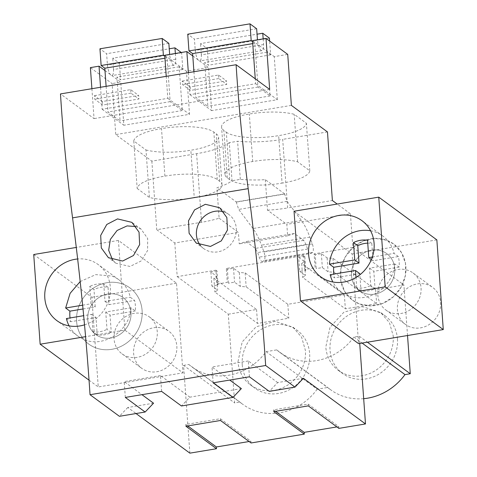 <?xml version="1.0" encoding="UTF-8"?>
<svg xmlns="http://www.w3.org/2000/svg" width="477" height="477" viewBox="0 0 477 477"><rect width="100%" height="100%" fill="white"/><g stroke="black" fill="none" stroke-linecap="round" stroke-linejoin="round"><path stroke-width="0.36" stroke-dasharray="2.38 1.79" d="M219.116 218.216L238.417 232.412L174.803 242.99L156.76 229.717L201.532 222.276A55.135 15.562 175.9 0 0 219.116 218.216L216.934 187.723A55.135 15.562 175.9 0 0 232.025 180.741L229.294 142.647L237.594 141.27A55.135 15.562 175.9 0 0 282.7 139.373L287.613 207.96L332.386 200.513M304.839 256.399L298.703 257.419L299.699 271.347L305.835 270.328L304.839 256.399L303.748 255.594L304.743 269.523L315.118 267.8L314.116 253.871L352.837 247.432L350.428 213.785L286.814 224.363L287.637 235.799L294.422 233.509L303.718 240.348L306.067 244.516L307.593 249.089C308.81 252.506 310.002 253.937 311.177 253.382L312.608 252.422C313.669 250.819 313.592 247.974 312.381 243.896L309.853 237.111C307.206 230.057 304.392 224.518 301.398 220.481L287.088 201.366L284.632 193.871L236.228 201.92L216.934 187.723M236.228 201.92L238.685 209.415L252.995 228.531C255.988 232.561 258.808 238.106 261.45 245.16L263.978 251.945C265.194 256.024 265.266 258.862 264.204 260.472L262.422 261.575L311.177 253.382L262.773 261.432C261.599 261.98 260.406 260.549 259.196 257.139L257.663 252.566L255.32 248.398L246.025 241.559L239.233 243.848L238.417 232.412M303.748 255.594L226.307 268.473L227.302 282.402L216.934 284.125L215.938 270.197L177.217 276.636L174.803 242.99M287.637 235.799L239.233 243.848M91.906 88.704L94.047 118.618L60.484 93.927M229.294 142.647A55.135 15.562 175.9 0 1 196.613 153.683L151.847 161.131L115.762 134.586L112.107 83.582L90.391 67.615M151.847 161.131L156.76 229.717M177.217 276.636L228.286 314.2L234.642 402.94L239.925 402.063A56.018 51.015 126.3 0 0 242.745 404.305L191.676 366.741A56.018 51.015 -53.7 0 0 266.106 351.65L276.672 349.891A56.018 51.015 -53.7 0 0 279.486 352.139A56.018 51.015 -53.7 0 0 353.916 337.048L359.199 336.172L367.391 342.194M189.87 453.15L183.573 365.376L234.642 402.94M153.546 403.202L127.788 407.489L136.017 413.535M127.788 407.489L119.393 416.302M124.849 330.126L118.421 240.432L176.526 283.171L182.953 372.865L124.849 330.126L85.586 336.655M284.632 193.871L265.331 179.674A55.135 15.562 175.9 0 1 240.325 179.364L232.025 180.741M284.644 194.044L236.24 202.093M287.088 201.366L238.685 209.415M294.422 233.509L246.025 241.559M265.331 179.674L267.519 210.172L286.814 224.363M267.519 210.172A55.135 15.562 175.9 0 0 287.613 207.96M350.428 213.785L337.197 204.055M359.724 343.47L359.199 336.172M407.531 335.522L403.906 284.996L375.643 289.7L332.97 258.307L327.115 257.896L321.343 253.651L315.208 254.67L316.209 268.605L315.118 267.8M352.837 247.432L403.906 284.996M294.047 211.228L352.151 253.967L358.579 343.661M314.116 253.871L315.208 254.67M305.835 270.328L304.743 269.523M299.699 271.347L305.471 275.593L302.68 277.435L345.354 308.828L376.645 303.628L333.966 272.236L328.116 271.824L322.345 267.579L316.209 268.605M298.703 257.419L304.475 261.664L301.679 263.507L344.358 294.899L287.834 304.302L245.154 272.904L239.305 272.498L233.533 268.253L227.398 269.272L228.394 283.201L227.302 282.402M226.307 268.473L227.398 269.272M215.938 270.197L217.023 271.002L218.025 284.93L211.889 285.95L217.661 290.195L214.865 292.037L257.544 323.43L288.829 318.231L246.156 286.832L240.307 286.427L234.535 282.181L228.394 283.201M218.025 284.93L216.934 284.125M217.023 271.002L210.888 272.021L216.659 276.266L213.869 278.109L256.548 309.501L228.286 314.2M269.672 89.414L94.047 118.618M190.186 86.909L182.232 81.06L182.488 84.578L190.436 90.427L226.736 84.387L226.486 80.875L190.186 86.909L190.436 90.427M182.232 81.06L218.532 75.026L226.486 80.875M102.37 101.512L94.422 95.662L94.673 99.18L102.627 105.029L138.926 98.989L138.676 95.472L102.37 101.512L102.627 105.029M94.422 95.662L130.722 89.628L138.676 95.472M188.355 72.665L189.935 94.661L255.618 83.737L255.267 78.818M100.546 87.267L102.126 109.263L167.809 98.34L166.234 76.344M104.982 70.548L120.747 82.145L112.107 83.582M255.618 83.737L277.334 99.711L211.645 110.634L208.556 67.543L186.435 71.228L189.524 114.313L123.835 125.236L120.747 82.145M277.334 99.711L274.245 56.626L287.726 54.384M291.381 105.381L115.762 134.586M327.466 131.926L282.7 139.373M226.319 132.201A40.432 11.412 175.9 0 0 278.663 135.623A40.432 11.412 175.9 0 0 306.395 123.287L294.184 114.301A40.432 11.412 175.9 0 0 249.316 114.039A40.432 11.412 175.9 0 0 221.572 126.965A40.432 11.412 175.9 0 0 223.874 130.4L226.319 132.201L229.723 179.68A40.432 11.412 -4.1 0 0 282.068 183.108L278.663 135.623M145.986 149.963A40.432 11.412 175.9 0 0 190.854 150.225A40.432 11.412 175.9 0 0 218.597 137.298A40.432 11.412 175.9 0 0 216.296 133.864L213.851 132.063A40.432 11.412 175.9 0 0 161.506 128.635A40.432 11.412 175.9 0 0 133.775 140.977L145.986 149.963L149.39 197.442A40.432 11.412 -4.1 0 0 194.258 197.711L190.854 150.225M266.106 351.65L317.175 389.214L327.741 387.461A56.018 51.015 126.3 0 0 330.555 389.703L279.486 352.139M317.175 389.214A56.018 51.015 126.3 0 1 242.745 404.305M256.548 309.501L257.544 323.43M287.834 304.302L288.829 318.231M344.358 294.899L345.354 308.828M375.643 289.7L376.645 303.628M363.683 398.683A56.018 51.015 126.3 0 1 330.555 389.703M397.454 338.974A35.841 32.639 126.3 0 1 379.418 373.813A35.841 32.639 126.3 0 1 342.516 373.449A35.841 32.639 126.3 0 1 330.042 350.19A35.841 32.639 126.3 0 1 348.079 315.351A35.841 32.639 126.3 0 1 384.987 315.714A35.841 32.639 126.3 0 1 397.454 338.974M242.233 364.786A35.841 32.639 126.3 0 1 260.269 329.953A35.841 32.639 126.3 0 1 297.177 330.317A35.841 32.639 126.3 0 1 309.645 353.576A35.841 32.639 126.3 0 1 291.608 388.415A35.841 32.639 126.3 0 1 254.7 388.051A35.841 32.639 126.3 0 1 242.233 364.786M183.573 365.376L188.856 364.494L239.925 402.063M275.569 411.317L273.595 409.868L308.166 404.12L338.748 426.617L338.873 428.376M338.748 426.617L336.899 426.921M187.753 425.919L185.78 424.47L220.35 418.723L250.932 441.219L251.057 442.972M250.932 441.219L249.083 441.523M188.856 364.494A56.018 51.015 -53.7 0 0 191.676 366.741M303.414 378.285L277.656 382.566L269.261 391.378M249.435 376.8L248.302 360.97L277.656 382.566M248.302 360.97L212.003 367.01L229.759 380.068M241.356 388.6L189.846 397.168L181.445 405.981M161.625 391.402L160.487 375.572L189.846 397.168M160.487 375.572L124.187 381.606L141.949 394.67M33.724 254.515L91.822 297.26L98.256 386.948L182.953 372.865M91.822 297.26L176.526 283.171M126.685 356.361A22.974 20.922 -53.7 0 0 154.095 345.318A22.974 20.922 -53.7 0 0 149.271 316.841A22.974 20.922 -53.7 0 0 144.638 314.331A22.974 20.922 -53.7 0 0 117.229 325.38A22.974 20.922 -53.7 0 0 122.046 353.856A22.974 20.922 -53.7 0 0 126.685 356.361M118.421 240.432L76.284 247.444M84.518 324.831A34.821 31.709 -53.7 0 0 109.507 297.445A34.821 31.709 -53.7 0 0 98.19 264.562A34.821 31.709 -53.7 0 0 91.161 260.758A34.821 31.709 -53.7 0 0 77.65 258.975M89.044 380.175L98.256 386.948M240.325 179.364L237.594 141.27M353.916 337.048L362.109 343.076M252.53 40.652L274.245 56.626M352.151 253.967L436.849 239.883M408.419 270.471A22.974 20.922 -53.7 0 0 381.01 281.513A22.974 20.922 -53.7 0 0 385.827 309.99A22.974 20.922 -53.7 0 0 390.466 312.501A22.974 20.922 -53.7 0 0 417.876 301.458A22.974 20.922 -53.7 0 0 413.052 272.981A22.974 20.922 -53.7 0 0 408.419 270.471M332.97 258.307L333.966 272.236M327.115 257.896L328.116 271.824M321.343 253.651L322.345 267.579M301.679 263.507L302.68 277.435M304.475 261.664L305.471 275.593M245.154 272.904L246.156 286.832M239.305 272.498L240.307 286.427M233.533 268.253L234.535 282.181M210.888 272.021L211.889 285.95M213.869 278.109L214.865 292.037M216.659 276.266L217.661 290.195M213.136 382.834L212.003 367.01M125.326 397.436L124.187 381.606M200.412 245.393A21.185 19.295 -53.7 0 0 203.792 248.654A21.185 19.295 -53.7 0 0 217.798 251.862A21.185 19.295 -53.7 0 0 235.417 235.954A21.185 19.295 -53.7 0 0 228.9 214.519A21.185 19.295 -53.7 0 0 223.892 211.949M112.614 260.001L115.983 263.25L129.988 266.464L140.942 261.086L147.602 250.55L147.655 238.506L141.085 229.127L136.088 226.557M218.532 75.026L218.788 78.544L226.736 84.387M218.788 78.544L182.488 84.578M130.722 89.628L130.972 93.146L138.926 98.989M130.972 93.146L94.673 99.18M189.935 94.661L211.645 110.634M192.791 55.946L208.556 67.543M164.72 55.254L186.435 71.228M167.809 98.34L189.524 114.313M102.126 109.263L123.835 125.236M229.723 179.68L227.279 177.879A40.432 11.412 -4.1 0 1 224.977 174.451A40.432 11.412 -4.1 0 1 252.721 161.518A40.432 11.412 -4.1 0 1 297.588 161.786L309.8 170.772A40.432 11.412 -4.1 0 1 282.068 183.108M309.8 170.772L306.395 123.287M297.588 161.786L294.184 114.301M252.721 161.518L249.316 114.039M133.775 140.977L137.173 188.463A40.432 11.412 -4.1 0 1 164.905 176.12A40.432 11.412 -4.1 0 1 217.25 179.549L219.7 181.349A40.432 11.412 -4.1 0 1 222.002 184.784A40.432 11.412 -4.1 0 1 194.258 197.711M164.905 176.12L161.506 128.635M137.173 188.463L149.39 197.442M276.672 349.891L327.741 387.461M393.227 335.862A35.841 32.639 126.3 0 1 375.184 370.701A35.841 32.639 126.3 0 1 338.282 370.337A35.841 32.639 126.3 0 1 325.809 347.071L329.995 327.341L343.851 312.238L362.848 306.723L380.747 312.608L389.459 322.685L393.227 335.862M237.999 361.673L242.185 341.943L256.042 326.84L275.032 321.325L292.938 327.21L301.649 337.287L305.411 350.464A35.841 32.639 126.3 0 1 287.375 385.303A35.841 32.639 126.3 0 1 250.467 384.939A35.841 32.639 126.3 0 1 237.999 361.673M308.166 404.12L308.291 405.879M273.595 409.868L273.72 411.627M220.35 418.723L220.481 420.481M185.78 424.47L185.905 426.229M100.385 337.018A22.974 20.922 -53.7 0 0 127.794 325.976A22.974 20.922 -53.7 0 0 122.977 297.499A22.974 20.922 -53.7 0 0 118.338 294.989A22.974 20.922 -53.7 0 0 90.928 306.031A22.974 20.922 -53.7 0 0 95.752 334.508A22.974 20.922 -53.7 0 0 100.385 337.018A22.974 20.922 126.3 0 1 95.752 334.508A22.974 20.922 126.3 0 1 90.928 306.031A22.974 20.922 126.3 0 1 118.338 294.989A22.974 20.922 126.3 0 1 122.977 297.499A22.974 20.922 126.3 0 1 127.794 325.976A22.974 20.922 126.3 0 1 100.385 337.018M122.965 284.155A34.821 31.709 -53.7 0 0 81.424 300.892A34.821 31.709 -53.7 0 0 88.728 344.054A34.821 31.709 -53.7 0 0 95.758 347.852A34.821 31.709 -53.7 0 0 137.298 331.116A34.821 31.709 -53.7 0 0 129.994 287.953A34.821 31.709 -53.7 0 0 122.965 284.155A34.821 31.709 126.3 0 1 129.994 287.953A34.821 31.709 126.3 0 1 137.298 331.116A34.821 31.709 126.3 0 1 95.758 347.852A34.821 31.709 126.3 0 1 88.728 344.054A34.821 31.709 126.3 0 1 81.424 300.892A34.821 31.709 126.3 0 1 122.965 284.155M386.746 240.289L375.31 238.393L363.593 240.849L353.111 247.342L345.205 257.025L340.912 268.67L340.781 280.756L344.823 291.739L352.509 300.188L359.539 303.992L370.975 305.888L382.691 303.432L393.179 296.938L401.079 287.255L405.372 275.611L405.504 263.525L401.461 252.548L393.775 244.093L386.746 240.289A34.821 31.709 126.3 0 1 393.775 244.093A34.821 31.709 126.3 0 1 401.079 287.255A34.821 31.709 126.3 0 1 359.539 303.992A34.821 31.709 126.3 0 1 352.509 300.188A34.821 31.709 126.3 0 1 345.205 257.025A34.821 31.709 126.3 0 1 386.746 240.289M382.119 251.129A22.974 20.922 -53.7 0 0 354.709 262.171A22.974 20.922 -53.7 0 0 359.527 290.648A22.974 20.922 -53.7 0 0 364.166 293.158A22.974 20.922 -53.7 0 0 391.575 282.11A22.974 20.922 -53.7 0 0 386.758 253.633A22.974 20.922 -53.7 0 0 382.119 251.129A22.974 20.922 126.3 0 1 386.758 253.633A22.974 20.922 126.3 0 1 391.575 282.11A22.974 20.922 126.3 0 1 364.166 293.158A22.974 20.922 126.3 0 1 359.527 290.648A22.974 20.922 126.3 0 1 354.709 262.171A22.974 20.922 126.3 0 1 382.119 251.129M175.345 53.49L175.757 59.166A9.188 2.773 -99.4 0 1 174.159 65.224A9.188 2.773 -99.4 0 1 169.663 54.682L169.645 54.438M164.792 56.203L167.039 57.86L170.176 101.643L182.286 110.551L179.149 66.768L182.822 69.463L181.624 52.756L181.272 52.5M175.757 59.166L113.526 69.511A9.188 2.773 -99.4 0 1 111.934 75.569A9.188 2.773 -99.4 0 1 107.432 65.033L106.621 53.71L99.943 48.797M169.663 54.682L107.432 65.033M168.852 43.365L106.621 53.71M167.039 57.86L164.935 58.206M106.109 86.343L107.951 111.994L120.061 120.902L116.919 77.113L120.592 79.814L119.393 63.107L112.715 58.194L169.24 48.797M170.176 101.643L107.951 111.994M182.286 110.551L120.061 120.902M179.149 66.768L116.919 77.113M182.822 69.463L120.592 79.814M181.624 52.756L119.393 63.107M113.526 69.511L112.715 58.194M263.161 38.887L263.566 44.564A9.188 2.773 -99.4 0 1 261.974 50.622A9.188 2.773 -99.4 0 1 257.473 40.08L257.455 39.835M252.601 41.6L254.849 43.258L257.991 87.041L270.101 95.949L266.959 52.166L270.632 54.861L269.642 41.082M263.566 44.564L201.336 54.909A9.188 2.773 -99.4 0 1 199.744 60.967A9.188 2.773 -99.4 0 1 195.248 50.431L194.431 39.108L187.753 34.195M257.473 40.08L195.248 50.431M256.662 28.763L194.431 39.108M254.849 43.258L252.744 43.61M193.924 71.741L195.761 97.391L207.871 106.299L204.734 62.511L208.401 65.212L207.203 48.505L200.525 43.592L257.049 34.195M257.991 87.041L195.761 97.391M270.101 95.949L207.871 106.299M266.959 52.166L204.734 62.511M270.632 54.861L208.401 65.212M269.433 38.154L207.203 48.505M201.336 54.909L200.525 43.592M146.254 370.76A22.974 20.922 126.3 0 1 141.621 368.25A22.974 20.922 126.3 0 1 136.798 339.773A22.974 20.922 126.3 0 1 164.207 328.731A22.974 20.922 126.3 0 1 168.846 331.241A22.974 20.922 126.3 0 1 173.664 359.718A22.974 20.922 126.3 0 1 146.254 370.76M80.184 281.561L95.74 274.621L111.958 276.052A34.821 31.709 126.3 0 1 118.988 279.856A34.821 31.709 126.3 0 1 130.31 297.254L134.592 300.403A34.821 31.709 126.3 0 1 135.349 310.956L131.068 307.802C130.042 330.233 104.248 348.025 84.751 339.755A34.821 31.709 126.3 0 1 77.721 335.957A34.821 31.709 126.3 0 1 69.111 325.88M66.392 318.558L70.674 321.707A34.821 31.709 126.3 0 1 70.024 317.956M131.068 307.802L105.751 312.012L106.997 329.38L111.278 332.529A24.81 22.598 -53.7 0 1 97.236 334.866L95.99 317.497L70.674 321.707M97.236 334.866L92.955 331.712C97.737 332.403 102.418 331.622 106.997 329.38M92.955 331.712L91.709 314.349L83.66 315.685M82.64 305.179L90.952 303.795L89.706 286.433L93.987 289.581A24.81 22.598 -53.7 0 1 108.035 287.243L109.281 304.612L134.592 300.403M108.035 287.243L103.753 284.095C98.966 283.41 94.285 284.185 89.706 286.433M103.753 284.095L105 301.464L130.31 297.254M105 301.464L109.281 304.612M135.349 310.956L110.032 315.166L111.278 332.529M83.01 308.977L95.233 306.944L93.987 289.581M105.751 312.012L110.032 315.166M91.709 314.349L95.99 317.497M90.952 303.795L95.233 306.944M410.035 326.894A22.974 20.922 126.3 0 1 405.402 324.39A22.974 20.922 126.3 0 1 400.579 295.913A22.974 20.922 126.3 0 1 427.988 284.87A22.974 20.922 126.3 0 1 432.627 287.375A22.974 20.922 126.3 0 1 437.445 315.852A22.974 20.922 126.3 0 1 410.035 326.894M370.581 230.773A34.821 31.709 126.3 0 1 375.739 232.192A34.821 31.709 126.3 0 1 382.769 235.996A34.821 31.709 126.3 0 1 394.091 253.388L398.373 256.537A34.821 31.709 126.3 0 1 399.13 267.09L394.849 263.942A34.821 31.709 126.3 0 1 348.526 295.895A34.821 31.709 126.3 0 1 341.502 292.091A34.821 31.709 126.3 0 1 332.892 282.014M330.173 274.698L334.455 277.847A34.821 31.709 126.3 0 1 333.805 274.09M394.849 263.942L369.532 268.152L370.778 285.514L375.059 288.668A24.81 22.598 -53.7 0 1 361.017 291L359.855 274.824M361.017 291L356.736 287.852C361.518 288.537 366.199 287.762 370.778 285.514M356.736 287.852L355.991 277.495M372.334 257.008L394.091 253.388M371.398 259.53L373.056 260.746L398.373 256.537M359.771 273.637L334.455 277.847M399.13 267.09L373.813 271.3L375.059 288.668M367.743 243.145A24.81 22.598 -53.7 0 1 371.816 243.383L373.056 260.746M369.532 268.152L373.813 271.3M371.816 243.383L367.534 240.235M196.613 153.683L201.532 222.276M301.398 220.481L252.995 228.531M309.853 237.111L261.45 245.16M312.381 243.896L263.978 251.945M312.608 252.422L264.204 260.472M307.593 249.089L259.196 257.139M306.067 244.516L257.663 252.566M303.718 240.348L255.32 248.398M227.279 177.879L223.874 130.4M219.7 181.349L216.296 133.864M217.25 179.549L213.851 132.063M228.9 214.519L219.7 207.751M203.792 248.654L196.178 243.055M115.983 263.256L108.368 257.658M141.091 229.121L131.89 222.354M224.977 174.451L221.572 126.965M222.002 184.784L218.597 137.298M338.282 370.337L342.516 373.449M380.753 312.596L384.987 315.714M292.944 327.198L297.177 330.317M250.467 384.939L254.7 388.051M149.271 316.841L168.846 331.241M122.046 353.856L141.621 368.25M77.721 335.957L56.924 320.657M118.988 279.856L98.19 264.562M341.502 292.091L320.705 276.797M382.769 235.996L361.971 220.696M385.827 309.99L405.402 324.39M413.052 272.981L432.627 287.375M174.159 65.224L111.934 75.569M261.974 50.622L199.744 60.967"/><path stroke-width="0.72" d="M359.724 343.47L365.489 423.946L303.414 378.285L295.013 387.097L269.261 391.378L249.435 376.8L213.136 382.834L232.961 397.419L181.445 405.981L161.625 391.402L125.326 397.436L145.145 412.021L119.393 416.302L90.034 394.706A882.2 266.1 80.6 0 0 72.558 217.852L248.183 188.648A593.776 179.102 80.6 0 1 236.109 64.723L269.672 89.414L266.017 38.41L252.53 40.652L255.267 78.818M236.109 64.723L60.484 93.927A593.776 179.102 80.6 0 0 72.558 217.852M100.546 87.267L99.037 66.178L90.391 67.615L91.906 88.704M136.017 413.535L189.87 453.15L216.486 448.726L185.905 426.229L220.481 420.481L251.057 442.972L304.302 434.124L273.72 411.627L308.291 405.879L338.873 428.376L365.489 423.946M337.197 204.055L332.386 200.513L327.466 131.926L291.381 105.381L287.726 54.384L266.017 38.41M367.391 342.194L410.268 373.735L407.531 335.522M295.013 387.097L265.659 365.501A882.2 266.1 80.6 0 0 248.183 188.648M300.474 300.921L358.579 343.661L443.276 329.577L385.177 286.838L300.474 300.921L294.047 211.228L378.744 197.144L385.177 286.838M90.034 394.706L265.659 365.501M205.36 204.299L194.58 209.88L188.504 220.821L189.101 233.289L196.19 243.043L210.44 246.448L221.28 240.903L227.451 230.003L226.855 217.548L219.694 207.757L205.36 204.299M117.545 218.901L131.885 222.36L139.04 232.15L139.642 244.606L133.465 255.505L122.631 261.05L108.374 257.646L101.291 247.891L100.695 235.423L106.77 224.482L117.545 218.901M188.355 72.665L186.847 51.576L164.72 55.254L166.234 76.344M99.037 66.178L104.982 70.548M362.109 343.076L404.985 374.612L410.268 373.735M404.985 374.612A56.018 51.015 126.3 0 1 363.683 398.683M336.899 426.921L304.171 432.365L304.302 434.124M249.083 441.523L216.361 446.967L216.486 448.726M232.961 397.419L241.356 388.6L229.759 380.068M145.145 412.021L153.546 403.202L141.949 394.67M76.284 247.444L33.724 254.515L40.151 344.209L89.044 380.175M85.586 336.655L40.151 344.209M77.65 258.975A34.821 31.709 -53.7 0 0 46.615 284.197A34.821 31.709 -53.7 0 0 56.924 320.657A34.821 31.709 -53.7 0 0 63.954 324.461A34.821 31.709 -53.7 0 0 84.518 324.831M354.942 216.898A34.821 31.709 -53.7 0 0 313.401 233.635A34.821 31.709 -53.7 0 0 320.705 276.797A34.821 31.709 -53.7 0 0 327.735 280.595A34.821 31.709 -53.7 0 0 369.276 263.859A34.821 31.709 -53.7 0 0 361.971 220.696A34.821 31.709 -53.7 0 0 354.942 216.898M378.744 197.144L436.849 239.883L443.276 329.577M223.892 211.949A21.185 19.295 -53.7 0 0 214.894 211.311A21.185 19.295 -53.7 0 0 198.146 224.816A21.185 19.295 -53.7 0 0 200.412 245.393M136.088 226.557L127.085 225.913L117.103 230.463L110.336 239.424L108.678 250.288L112.614 260.001M186.847 51.576L192.791 55.946M304.171 432.365L275.569 411.317M216.361 446.967L187.753 425.919M169.645 54.438L168.852 43.365L162.174 38.452L163.372 55.159L164.792 56.203M181.272 52.5L174.946 47.843L169.24 48.797M175.345 53.49L174.946 47.843M162.174 38.452L99.943 48.797L101.142 65.504L104.809 68.205L106.109 86.343M163.372 55.159L101.142 65.504M164.935 58.206L104.809 68.205M257.455 39.835L256.662 28.763L249.984 23.85L251.182 40.557L252.601 41.6M269.642 41.082L269.433 38.154L262.755 33.247L257.049 34.195M263.161 38.887L262.755 33.247M249.984 23.85L187.753 34.195L188.952 50.908L192.625 53.603L193.924 71.741M251.182 40.557L188.952 50.908M252.744 43.61L192.625 53.603M70.024 317.956A34.821 31.709 126.3 0 1 69.922 311.153L65.641 308.005L70.107 293.337L80.184 281.561M69.111 325.88A34.821 31.709 126.3 0 1 66.392 318.558L83.66 315.685M65.641 308.005L82.64 305.179M69.922 311.153L83.01 308.977M333.805 274.09A34.821 31.709 126.3 0 1 333.703 267.293L329.422 264.145A34.821 31.709 126.3 0 1 370.581 230.773M332.892 282.014A34.821 31.709 126.3 0 1 330.173 274.698L355.49 270.489L359.771 273.637L359.855 274.824M355.991 277.495L355.49 270.489M329.422 264.145L354.733 259.935L353.487 242.566L357.768 245.721A24.81 22.598 -53.7 0 1 367.743 243.145M372.334 257.008L368.775 257.598L367.534 240.235C362.747 239.543 358.066 240.325 353.487 242.566M368.775 257.598L371.398 259.53M333.703 267.293L359.014 263.083L357.768 245.721M354.733 259.935L359.014 263.083"/></g></svg>
